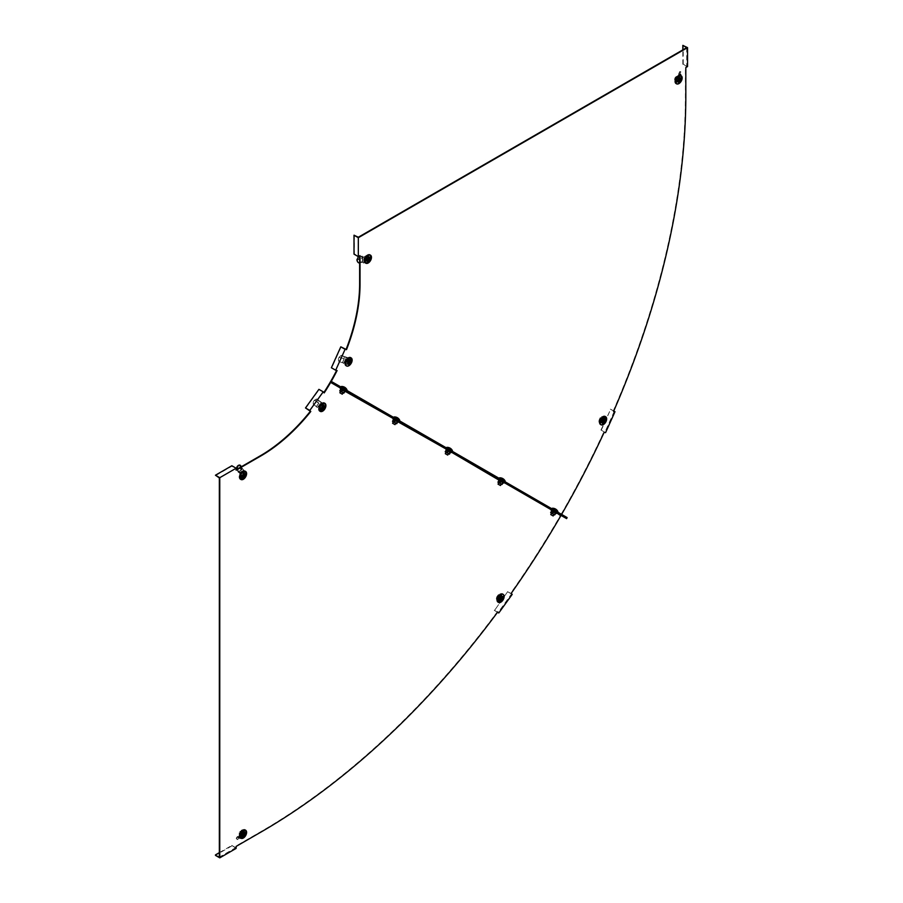 <?xml version="1.0" encoding="UTF-8"?>
<svg xmlns="http://www.w3.org/2000/svg" width="903" height="903" viewBox="0 0 903 903"><rect width="100%" height="100%" fill="white"/><g stroke="black" fill="none" stroke-linecap="round" stroke-linejoin="round"><path stroke-width="0.68" stroke-dasharray="4.51 3.39" d="M555.458 511.516L552.929 510.06L555.458 511.516M555.164 512.024L552.636 510.556L555.842 512.419L553.155 510.861L555.164 512.024L553.776 514.428L551.767 513.265L553.776 514.428M502.734 481.085L500.206 479.617L502.734 481.085M502.44 481.581L499.912 480.125L503.118 481.976L500.431 480.419L502.44 481.581L501.052 483.985L499.043 482.834L501.041 483.985M450.01 450.642L447.482 449.175L450.01 450.642M449.717 451.139L447.188 449.683L450.394 451.534L447.707 449.976L449.717 451.139L448.328 453.543L446.319 452.392L448.317 453.543M397.286 420.2L394.758 418.732L397.286 420.2M396.993 420.696L394.464 419.24L397.67 421.091L394.983 419.534L396.993 420.696L395.604 423.101L393.595 421.949L395.604 423.101M344.562 389.757L342.034 388.301L344.562 389.757M344.269 390.265L341.74 388.798L344.946 390.649L342.26 389.103L344.269 390.254L342.88 392.67L340.871 391.507L342.88 392.67M498.095 599.265A3.014 1.738 -60 0 1 499.415 596.24A3.014 1.738 -60 0 1 501.729 595.427A3.014 1.738 -60 0 1 502.361 596.804A3.014 1.738 -60 0 1 501.041 599.84A3.014 1.738 -60 0 1 498.727 600.642A3.014 1.738 -60 0 1 498.095 599.265M497.688 599.028A3.014 1.738 -60 0 1 498.998 596.003A3.014 1.738 -60 0 1 501.323 595.19A3.014 1.738 -60 0 1 501.944 596.567A3.014 1.738 -60 0 1 500.634 599.603A3.014 1.738 -60 0 1 498.309 600.405A3.014 1.738 -60 0 1 497.688 599.028M240.57 835.14A3.014 1.738 -60 0 1 241.891 832.115A3.014 1.738 -60 0 1 244.216 831.302A3.014 1.738 -60 0 1 244.837 832.679A3.014 1.738 -60 0 1 243.517 835.715A3.014 1.738 -60 0 1 241.203 836.517A3.014 1.738 -60 0 1 240.57 835.14M240.164 834.903A3.014 1.738 -60 0 1 241.485 831.877A3.014 1.738 -60 0 1 243.799 831.065A3.014 1.738 -60 0 1 244.431 832.442A3.014 1.738 -60 0 1 243.11 835.478A3.014 1.738 -60 0 1 240.785 836.291A3.014 1.738 -60 0 1 240.164 834.903M319.888 408.269A3.014 1.738 -60 0 1 321.197 405.233A3.014 1.738 -60 0 1 323.522 404.431A3.014 1.738 -60 0 1 324.143 405.808A3.014 1.738 -60 0 1 322.834 408.845A3.014 1.738 -60 0 1 320.509 409.646A3.014 1.738 -60 0 1 319.888 408.269M319.47 408.032A3.014 1.738 -60 0 1 320.791 404.995A3.014 1.738 -60 0 1 323.116 404.194A3.014 1.738 -60 0 1 323.737 405.571A3.014 1.738 -60 0 1 322.416 408.607A3.014 1.738 -60 0 1 320.102 409.409A3.014 1.738 -60 0 1 319.47 408.032M240.57 476.366A3.014 1.738 -60 0 1 241.891 473.341A3.014 1.738 -60 0 1 244.216 472.529A3.014 1.738 -60 0 1 244.837 473.906A3.014 1.738 -60 0 1 243.517 476.942A3.014 1.738 -60 0 1 241.203 477.755A3.014 1.738 -60 0 1 240.57 476.366M240.164 476.129A3.014 1.738 -60 0 1 241.485 473.104A3.014 1.738 -60 0 1 243.799 472.292A3.014 1.738 -60 0 1 244.431 473.669A3.014 1.738 -60 0 1 243.11 476.705A3.014 1.738 -60 0 1 240.785 477.518A3.014 1.738 -60 0 1 240.164 476.129M556.79 512.96L551.53 509.924M504.066 482.518L498.806 479.482M398.607 421.633L393.358 418.608M345.883 391.191L340.634 388.166M566.881 518.119L330.543 381.664L560.91 514.665L560.379 515.568A601.172 347.091 120 0 1 510.805 593.079L511.561 593.892L498.14 612.494M497.711 612.042L497.384 611.692A601.172 347.091 -60 0 1 260.324 831.979L235.739 846.167L235.739 847.68L219.35 857.139M219.35 477.935L235.739 468.465L236.146 469.752M309.627 410.459L323.048 391.857L323.805 392.658M215.456 475.678L231.845 466.219L235.739 468.465M305.733 408.212L319.154 389.599L323.048 391.857M219.35 852.646L231.845 845.434L235.739 847.68M231.845 845.434L236.146 848.391M231.845 845.908L215.456 855.367M507.667 591.646L494.483 610.496L507.667 591.646L511.561 593.892M507.904 591.894L512.204 594.377M494.246 610.247L497.598 612.189M494.483 610.496L497.542 612.268M566.599 518.615L561.023 515.399M602.764 422.897A3.014 1.738 120 0 0 604.739 420.234A3.014 1.738 120 0 0 604.276 417.818A3.014 1.738 120 0 0 602.764 417.976A3.014 1.738 120 0 0 600.8 420.629A3.014 1.738 120 0 0 601.263 423.044A3.014 1.738 120 0 0 602.764 422.897M602.357 422.66A3.014 1.738 120 0 0 604.321 419.997A3.014 1.738 120 0 0 603.87 417.592A3.014 1.738 120 0 0 602.357 417.739A3.014 1.738 120 0 0 600.393 420.392A3.014 1.738 120 0 0 600.856 422.807A3.014 1.738 120 0 0 602.357 422.66M678.277 81.936A3.014 1.738 120 0 0 680.252 79.272A3.014 1.738 120 0 0 679.79 76.868A3.014 1.738 120 0 0 678.277 77.015A3.014 1.738 120 0 0 676.313 79.667A3.014 1.738 120 0 0 676.776 82.083A3.014 1.738 120 0 0 678.277 81.936M677.871 81.699A3.014 1.738 120 0 0 679.835 79.035A3.014 1.738 120 0 0 679.383 76.631A3.014 1.738 120 0 0 677.871 76.778A3.014 1.738 120 0 0 675.907 79.43A3.014 1.738 120 0 0 676.37 81.846A3.014 1.738 120 0 0 677.871 81.699M348.253 364.056A3.014 1.738 120 0 0 350.217 361.392A3.014 1.738 120 0 0 349.766 358.988A3.014 1.738 120 0 0 348.253 359.134A3.014 1.738 120 0 0 346.289 361.787A3.014 1.738 120 0 0 346.752 364.202A3.014 1.738 120 0 0 348.253 364.056M347.847 363.819A3.014 1.738 120 0 0 349.811 361.155A3.014 1.738 120 0 0 349.348 358.751A3.014 1.738 120 0 0 347.847 358.897A3.014 1.738 120 0 0 345.872 361.55A3.014 1.738 120 0 0 346.334 363.965A3.014 1.738 120 0 0 347.847 363.819M367.577 261.317A3.014 1.738 120 0 0 369.541 258.664A3.014 1.738 120 0 0 369.079 256.249A3.014 1.738 120 0 0 367.577 256.396A3.014 1.738 120 0 0 365.613 259.048A3.014 1.738 120 0 0 366.065 261.464A3.014 1.738 120 0 0 367.577 261.317M367.171 261.08A3.014 1.738 120 0 0 369.135 258.427A3.014 1.738 120 0 0 368.672 256.012A3.014 1.738 120 0 0 367.171 256.159A3.014 1.738 120 0 0 365.196 258.811A3.014 1.738 120 0 0 365.659 261.227A3.014 1.738 120 0 0 367.171 261.08M331.243 381.393L567.095 517.566M341.12 346.899L331.728 367.826L337.101 370.569M561.835 513.999L561.429 513.762A601.172 347.091 120 0 0 603.768 432.074L604.175 432.311M561.429 513.762L560.91 514.665L566.802 518.074L336.447 385.073M335.623 370.083L345.014 349.156M354.427 234.983L354.427 253.912L358.322 256.159L359.631 255.876M358.322 256.159L358.322 237.241M686.72 47.633L686.72 66.562L685.817 67.556M613.634 411.249L613.171 411.147A601.172 347.091 120 0 0 685.411 95.695L685.411 67.319M614.243 411.396L604.841 432.323L603.768 432.074M686.72 66.562L683.232 64.068L687.544 66.562M683.232 64.068L683.232 45.15M682.826 64.305L682.826 49.879M604.841 432.323L601.285 430.155L605.586 432.639M601.285 430.155L610.688 409.228L613.747 410.989M600.946 430.076L610.688 409.228M610.349 409.149L613.713 411.079M398.234 420.742L394.318 418.484L398.234 420.742L398.528 420.245L394.611 417.987L398.528 420.245M345.51 390.31L341.594 388.042L345.51 390.31L345.804 389.803L341.887 387.545L345.804 389.803M448.667 449.863L450.958 451.184L447.041 448.926L451.252 450.687L448.96 449.367M501.391 480.306L503.682 481.626L499.765 479.369L501.673 479.798L503.976 481.13L501.673 479.798M554.115 510.748L556.406 512.069L552.489 509.811L554.397 510.24L556.699 511.572L554.397 510.24M343.682 389.644L341.65 388.471L345.115 390.48L342.113 387.669L345.578 389.678L344.145 388.843L343.885 389.374M395.807 419.748L397.839 420.922L394.374 418.913L398.302 420.121L394.837 418.112L395.943 419.421M358.717 262.863L358.48 262.344L362.667 261.701L363.774 262.333L367.927 259.94A4.176 2.404 120 0 0 369.022 256.655A4.176 2.404 120 0 0 368.153 254.748A4.176 2.404 120 0 0 367.927 254.646L368.582 255.018L363.774 257.795L361.426 256.463L362.385 258.687L359.631 259.116M367.927 259.94L368.582 260.324A4.176 2.404 120 0 0 369.677 257.039A4.176 2.404 120 0 0 368.808 255.131A4.176 2.404 120 0 0 368.582 255.018M367.927 254.646L363.774 257.039L363.774 262.333M361.663 256.576L363.774 257.039M359.631 262.717L362.385 262.299L363.774 263.089L368.582 260.324M367.769 258.461L365.015 260.053L365.015 257.886L367.769 256.305L368.424 258.834L368.424 256.678L365.681 258.269L365.681 260.425L368.424 258.834M363.774 263.089L363.774 257.795M367.769 256.305L368.424 256.678M365.015 260.053L365.681 260.425M365.015 257.886L365.681 258.269M358.48 262.344A4.176 3.285 -24.9 0 1 357.362 261.317M359.631 256.61L361.121 256.475L359.631 256.712M360.918 256.407L361.742 256.147L362.667 258.292L357.136 259.15M362.317 256.192L361.742 256.147M362.385 262.299L362.385 258.687M362.667 261.701L362.667 258.292M369.925 257.998A2.709 1.569 -60 0 1 368.74 260.719A2.709 1.569 -60 0 1 366.652 261.452A2.709 1.569 -60 0 1 366.087 260.211A2.709 1.569 -60 0 1 367.273 257.479A2.709 1.569 -60 0 1 369.361 256.757A2.709 1.569 -60 0 1 369.925 257.998M368.966 257.445A2.709 1.569 -60 0 1 367.781 260.177A2.709 1.569 -60 0 1 365.692 260.899A2.709 1.569 -60 0 1 365.139 259.658A2.709 1.569 -60 0 1 366.313 256.926A2.709 1.569 -60 0 1 368.413 256.204A2.709 1.569 -60 0 1 368.966 257.445M366.37 259.861L369.214 257.942L366.37 259.861M364.891 260.515A3.939 2.28 -60 0 1 367.171 256.046A3.939 2.28 -60 0 1 370.275 256.26A3.939 2.28 -60 0 1 370.456 257.299A3.939 2.28 -60 0 1 366.686 262.491A3.939 2.28 -60 0 1 364.891 260.515M365.41 260.606A3.668 2.122 -60 0 1 367.532 256.429A3.668 2.122 -60 0 1 370.433 256.633A3.668 2.122 -60 0 1 370.602 257.603A3.668 2.122 -60 0 1 367.081 262.434A3.668 2.122 -60 0 1 365.41 260.606M370.23 255.064A4.639 2.675 -60 0 1 370.952 257.016A4.639 2.675 -60 0 1 369.09 261.509A4.639 2.675 -60 0 1 365.613 263.044M366.787 257.874L364.169 259.387L364.169 257.423L366.787 255.899L366.787 257.874L368.368 258.777L365.738 260.29L365.738 258.326L368.368 256.813L368.368 258.777M366.787 255.899L368.368 256.813M364.169 257.423L365.738 258.326M364.169 259.387L365.738 260.29M339.088 361.584L347.012 364.135A4.176 2.404 120 0 0 349.224 361.403A4.176 2.404 120 0 0 349.642 358.265L343.998 356.403L344.133 358.807L339.472 357.453A4.176 3.759 -48.4 0 0 339.088 361.584L347.666 364.507A4.176 2.404 120 0 0 349.879 361.787A4.176 2.404 120 0 0 350.296 358.649M347.012 364.135L347.666 364.507M349.642 358.265L346.244 357.486L343.614 363.345M340.894 355.568L339.415 357.024L340.894 355.568L346.244 357.486M347.666 362.363L345.409 361.843L346.481 359.462L348.739 359.981L347.666 362.363L348.321 362.746L349.393 360.353L347.136 359.834L346.063 362.216L348.321 362.746M343.727 363.593L346.357 357.735M348.739 359.981L349.393 360.353M345.409 361.843L346.063 362.216M346.481 359.462L347.136 359.834M338.794 361.313A4.176 3.759 -48.4 0 1 339.178 357.193L339.472 357.453M343.738 356.279L341.334 355.376M343.298 356.471L344.066 356.617L344.19 358.931L339.302 357.103M344.788 356.64L344.066 356.617M342.339 362.803L344.133 358.807M342.497 362.701L344.19 358.931M350.251 362.205A2.709 1.569 -60 0 1 347.328 364.191A2.709 1.569 -60 0 1 347.113 361.471A2.709 1.569 -60 0 1 350.037 359.484A2.709 1.569 -60 0 1 350.251 362.205M349.303 361.651A2.709 1.569 -60 0 1 346.368 363.638A2.709 1.569 -60 0 1 346.154 360.929A2.709 1.569 -60 0 1 349.089 358.942A2.709 1.569 -60 0 1 349.303 361.651M349.777 361.855L347.768 361.11L347.35 361.922L348.073 362.103M346.075 361.121A3.939 2.28 -60 0 1 348.693 358.254A3.939 2.28 -60 0 1 350.951 358.999A3.939 2.28 -60 0 1 350.635 362.171A3.939 2.28 -60 0 1 347.362 365.23A3.939 2.28 -60 0 1 346.075 361.121M346.549 361.347A3.668 2.122 -60 0 1 348.998 358.683A3.668 2.122 -60 0 1 351.109 359.371A3.668 2.122 -60 0 1 350.804 362.329A3.668 2.122 -60 0 1 347.757 365.173A3.668 2.122 -60 0 1 346.549 361.347M350.906 357.802A4.639 2.675 -60 0 1 351.041 362.272A4.639 2.675 -60 0 1 346.3 365.783M346.741 361.719L344.596 361.223L345.567 359.044L347.723 359.541L346.741 361.719L348.31 362.622L346.165 362.126L347.147 359.947L349.292 360.444L348.31 362.622M347.723 359.541L349.292 360.444M345.567 359.044L347.147 359.947M344.596 361.223L346.165 362.126M680.636 71.709L679.733 71.574L678.616 73.99L679.722 74.633L675.579 77.026A4.176 2.404 120 0 0 674.485 80.299A4.176 2.404 120 0 0 675.342 82.218A4.176 2.404 120 0 0 675.579 82.32L676.234 82.704L681.031 79.927L678.684 78.55L681.02 74.193A4.176 0.88 -81.2 0 0 680.636 71.709L679.654 73.832L681.031 74.633L676.234 77.398A4.176 2.404 120 0 0 675.139 80.683A4.176 2.404 120 0 0 675.997 82.591A4.176 2.404 120 0 0 676.234 82.704M675.579 77.026L676.234 77.398M675.579 82.32L679.722 79.927L679.722 74.633M678.921 78.708L678.266 79.08L679.722 79.927M675.726 78.505L678.48 76.913L678.48 79.069L675.726 80.66L675.726 78.505L676.381 81.044L679.135 79.453L679.135 77.297L676.381 78.888M681.031 74.633L681.031 79.927M675.726 80.66L676.381 81.044M678.48 76.913L679.135 77.297M678.48 79.069L679.135 79.453M679.733 71.574A4.176 0.88 -81.2 0 1 680.117 74.057L681.02 74.193M678.706 76.326L679.485 76.823L678.751 78.392L677.972 77.895L678.706 76.326L680.004 74.339L680.986 74.543M679.485 76.823L680.783 74.847M677.972 77.895L680.094 74.204M678.266 79.08L677.69 78.471M679.654 73.832L679.654 77.432M678.616 73.99L678.616 77.398M676.787 80.83A2.709 1.569 -60 0 1 677.972 78.098A2.709 1.569 -60 0 1 680.061 77.365A2.709 1.569 -60 0 1 680.625 78.606A2.709 1.569 -60 0 1 679.44 81.338A2.709 1.569 -60 0 1 677.352 82.071A2.709 1.569 -60 0 1 676.787 80.83M675.839 80.277A2.709 1.569 -60 0 1 677.024 77.545A2.709 1.569 -60 0 1 679.112 76.823A2.709 1.569 -60 0 1 679.677 78.064A2.709 1.569 -60 0 1 678.492 80.796A2.709 1.569 -60 0 1 676.403 81.518A2.709 1.569 -60 0 1 675.839 80.277M680.015 78.775L677.16 80.683L680.015 78.775M681.167 77.918A3.939 2.28 -60 0 1 677.385 83.11A3.939 2.28 -60 0 1 675.591 81.135A3.939 2.28 -60 0 1 677.871 76.653A3.939 2.28 -60 0 1 680.986 76.879A3.939 2.28 -60 0 1 681.167 77.918M681.302 78.222A3.668 2.122 -60 0 1 677.781 83.053A3.668 2.122 -60 0 1 676.11 81.214A3.668 2.122 -60 0 1 678.232 77.037A3.668 2.122 -60 0 1 681.133 77.252A3.668 2.122 -60 0 1 681.302 78.222M680.93 75.683A4.639 2.675 -60 0 1 681.652 77.635A4.639 2.675 -60 0 1 679.79 82.128A4.639 2.675 -60 0 1 676.324 83.663M674.868 78.03L677.498 76.518L677.498 78.493L674.868 80.006L674.868 78.03L676.449 78.945L679.067 77.432L679.067 79.396L676.449 80.909L676.449 78.945M674.868 80.006L676.449 80.909M677.498 78.493L679.067 79.396M677.498 76.518L679.067 77.432M605.428 416.689L603.949 416.678L605.055 417.321L601.658 416.531A4.176 2.404 120 0 0 599.445 419.252A4.176 2.404 120 0 0 599.028 422.39L603.61 423.676L601.274 422.299L603.836 420.55L604.863 417.017L606.24 417.818L602.312 416.915A4.176 2.404 120 0 0 600.1 419.635A4.176 2.404 120 0 0 599.682 422.773M601.658 416.531L602.312 416.915M599.028 422.39L602.425 423.18L605.055 417.321M601.5 422.457L602.425 423.18M600.992 418.303L603.249 418.823L602.177 421.204L599.931 420.685L600.992 418.303L601.658 418.676L600.585 421.058L602.832 421.588L603.904 419.195L601.658 418.676M606.24 417.818L603.61 423.676M599.931 420.685L600.585 421.058M603.249 418.823L603.904 419.195M602.177 421.204L602.832 421.588M604.581 416.294L603.159 419.816L603.994 420.211M601.172 421.283L601.296 422.288L600.766 421.532L602.978 420.019L603.836 420.55M601.714 422.04L603.52 420.775M600.766 421.532L603.102 419.94M600.958 422.333L600.529 421.69M604.863 417.017L603.069 421.012M603.949 416.678L602.256 420.448M601.624 420.313A2.709 1.569 -60 0 1 604.547 418.326A2.709 1.569 -60 0 1 604.762 421.046A2.709 1.569 -60 0 1 601.838 423.022A2.709 1.569 -60 0 1 601.624 420.313M600.676 419.771A2.709 1.569 -60 0 1 603.599 417.784A2.709 1.569 -60 0 1 603.814 420.493A2.709 1.569 -60 0 1 600.89 422.48A2.709 1.569 -60 0 1 600.676 419.771M604.288 420.696L602.278 419.951L601.861 420.764L602.594 420.945M605.145 421.012A3.939 2.28 -60 0 1 601.872 424.071A3.939 2.28 -60 0 1 600.585 419.963A3.939 2.28 -60 0 1 603.204 417.096A3.939 2.28 -60 0 1 605.473 417.841A3.939 2.28 -60 0 1 605.145 421.012M605.326 421.17A3.668 2.122 -60 0 1 602.267 424.015A3.668 2.122 -60 0 1 601.071 420.188A3.668 2.122 -60 0 1 603.509 417.525A3.668 2.122 -60 0 1 605.62 418.213A3.668 2.122 -60 0 1 605.326 421.17M605.416 416.644A4.639 2.675 -60 0 1 605.552 421.114A4.639 2.675 -60 0 1 600.811 424.624M600.089 417.886L602.233 418.382L601.251 420.561L599.107 420.064L600.089 417.886L603.802 419.285L602.832 421.464L600.687 420.967L601.658 418.789M599.107 420.064L600.687 420.967M601.251 420.561L602.832 421.464M602.233 418.382L603.802 419.285M344.991 391.552L343.14 390.378L342.09 392.207L343.975 393.302M343.14 390.378L340.826 389.046L339.979 390.999L342.09 392.207M344.077 389.882L342.181 388.787L344.077 389.882M341.357 386.495L346.966 389.746M342.226 387.737L346.65 390.299L342.226 387.737M345.115 390.48L345.578 389.678M341.65 388.471L342.113 387.669M343.084 389.306L343.546 388.504M237.015 469.255L238.121 472.111L239.227 472.754L239.227 477.54A4.176 2.404 120 0 0 239.442 477.698A4.176 2.404 120 0 0 241.53 477.484A4.176 2.404 120 0 0 243.821 474.899L244.476 475.271L244.476 469.729L242.106 468.386L241.632 469.774L240.616 467.167M239.227 477.54L239.882 477.924A4.176 2.404 120 0 0 240.096 478.071A4.176 2.404 120 0 0 242.185 477.868A4.176 2.404 120 0 0 244.476 475.271M243.821 474.899L243.821 470.102L239.227 472.754M242.365 468.51L243.821 470.102M237.489 468.973L238.505 471.58L239.882 472.382L239.882 477.924M240.593 476.592L240.593 473.409L242.456 472.325L242.456 475.509L240.593 476.592L243.11 475.892L243.11 472.709L241.248 473.782L241.248 476.965M239.882 472.382L244.476 469.729M242.456 475.509L243.11 475.892M240.593 473.409L241.248 473.782M242.456 472.325L243.11 472.709M241.462 466.682L242.004 468.093L241.191 468.318L240.198 465.767L239.126 465.259L239.95 465.034M240.198 465.767L241.011 465.53M241.191 468.318L241.067 470.418L239.047 465.203M242.365 469.267L241.541 469.075M238.505 471.58L241.632 469.774M238.121 472.111L241.067 470.418M243.133 477.597A2.709 1.569 -60 0 1 241.778 477.732A2.709 1.569 -60 0 1 241.361 475.565A2.709 1.569 -60 0 1 243.133 473.172A2.709 1.569 -60 0 1 244.487 473.037A2.709 1.569 -60 0 1 244.905 475.215A2.709 1.569 -60 0 1 243.133 477.597M242.185 477.055A2.709 1.569 -60 0 1 240.83 477.19A2.709 1.569 -60 0 1 240.412 475.012A2.709 1.569 -60 0 1 242.185 472.619A2.709 1.569 -60 0 1 243.539 472.483A2.709 1.569 -60 0 1 243.957 474.662A2.709 1.569 -60 0 1 242.185 477.055M242.963 473.59L242.738 477.021L242.963 473.59M242.805 471.976A3.939 2.28 -60 0 1 245.402 472.551A3.939 2.28 -60 0 1 242.805 478.409A3.939 2.28 -60 0 1 241.812 478.771A3.939 2.28 -60 0 1 240.063 476.197A3.939 2.28 -60 0 1 242.805 471.976M243.133 472.393A3.668 2.122 -60 0 1 245.56 472.912A3.668 2.122 -60 0 1 243.133 478.387A3.668 2.122 -60 0 1 242.207 478.725A3.668 2.122 -60 0 1 240.582 476.321A3.668 2.122 -60 0 1 243.133 472.393M245.356 471.343A4.639 2.675 -60 0 1 245.763 475.125A4.639 2.675 -60 0 1 242.805 478.985A4.639 2.675 -60 0 1 240.751 479.335M239.758 475.937L239.758 472.912L241.462 471.919L241.462 474.955L239.758 475.937L241.327 476.84L241.327 473.815L243.031 472.833L243.031 475.858L241.327 476.84M241.462 474.955L243.031 475.858M241.462 471.919L243.031 472.833M239.758 472.912L241.327 473.815M313.668 404.318L319.831 409.906A4.176 2.404 120 0 0 322.337 407.964A4.176 2.404 120 0 0 323.59 404.691L319.38 400.898L318.906 402.975L314.978 400.21A4.176 3.759 -71.6 0 0 313.668 404.318L320.486 410.278A4.176 2.404 120 0 0 322.992 408.348A4.176 2.404 120 0 0 324.245 405.075M319.831 409.906L320.486 410.278M323.59 404.691L321.208 402.14L317.45 407.355M319.38 400.898L321.208 402.14M320.858 408.269L319.278 406.576L320.813 404.454L322.394 406.147L320.858 408.269L321.513 408.641L323.048 406.519L321.468 404.826L319.933 406.948L321.513 408.641M317.732 407.321L321.491 402.117M322.394 406.147L323.048 406.519M319.278 406.576L319.933 406.948M320.813 404.454L321.468 404.826M313.285 404.194A4.176 3.759 -71.6 0 1 314.594 400.085L314.978 400.21M315.44 399.747L316.93 398.945L314.842 400.006L316.93 398.945L318.917 400.582L316.343 399.205L315.249 399.961M314.594 400.085L318.759 403.359L318.973 401.248L318.319 400.842M319.752 401.304L318.973 401.248M316.343 406.531L318.906 402.975M316.343 406.711L318.759 403.359M323.545 408.461A2.709 1.569 -60 0 1 321.084 409.635A2.709 1.569 -60 0 1 321.344 406.102A2.709 1.569 -60 0 1 323.793 404.939A2.709 1.569 -60 0 1 323.545 408.461M322.585 407.919A2.709 1.569 -60 0 1 320.136 409.082A2.709 1.569 -60 0 1 320.396 405.56A2.709 1.569 -60 0 1 322.845 404.386A2.709 1.569 -60 0 1 322.585 407.919M322.371 406.632L321.852 406.079L321.355 406.858L323.003 408.224M320.52 405.379A3.939 2.28 -60 0 1 324.719 404.442A3.939 2.28 -60 0 1 323.714 408.811A3.939 2.28 -60 0 1 321.118 410.673A3.939 2.28 -60 0 1 319.346 409.082A3.939 2.28 -60 0 1 320.52 405.379M320.949 405.684A3.668 2.122 -60 0 1 324.866 404.815A3.668 2.122 -60 0 1 323.929 408.878A3.668 2.122 -60 0 1 321.513 410.617A3.668 2.122 -60 0 1 319.865 409.138A3.668 2.122 -60 0 1 320.949 405.684M324.662 403.246A4.639 2.675 -60 0 1 323.996 409.115A4.639 2.675 -60 0 1 320.057 411.226M319.967 407.603L318.466 405.989L319.865 404.059L321.366 405.661L319.967 407.603L321.547 408.506L320.046 406.892L321.434 404.962L322.935 406.576L321.547 408.506M321.366 405.661L322.935 406.576M319.865 404.059L321.434 404.962M318.466 405.989L320.046 406.892M241.744 837.183L241.18 836.471L242.715 834.293L243.821 834.936L243.821 830.15A4.176 2.404 120 0 0 243.607 829.992A4.176 2.404 120 0 0 241.53 830.207A4.176 2.404 120 0 0 239.227 832.792L239.882 833.176L239.882 838.718L237.557 837.352L239.961 837.07L238.358 839.576A4.176 0.88 -38.8 0 0 241.744 837.183L243.088 835.275L244.476 836.065L244.476 830.523A4.176 2.404 120 0 0 244.261 830.376A4.176 2.404 120 0 0 242.185 830.579A4.176 2.404 120 0 0 239.882 833.176M243.821 830.15L244.476 830.523M239.227 832.792L239.227 837.589L243.821 834.936M237.771 837.499L237.771 836.742L239.227 837.589M242.456 831.099L242.456 834.282L240.593 835.365L240.593 832.182L242.456 831.099L243.11 831.482L241.248 832.555L241.248 835.738L243.11 834.665L243.11 831.482M244.476 836.065L239.882 838.718M240.593 832.182L241.248 832.555M242.456 834.282L243.11 834.665M240.593 835.365L241.248 835.738M241.18 836.471A4.176 0.88 -38.8 0 1 237.794 838.864L238.358 839.576M236.259 838.119L236.428 838.921L237.252 836.709L236.259 838.119L238.132 839.688M236.428 838.921L237.828 839.621M237.252 836.709L239.758 835.997L237.737 838.876M243.088 835.275L239.961 837.07M242.715 834.293L239.758 835.997M243.133 831.945A2.709 1.569 -60 0 1 244.487 831.81A2.709 1.569 -60 0 1 244.905 833.988A2.709 1.569 -60 0 1 243.133 836.37A2.709 1.569 -60 0 1 241.778 836.505A2.709 1.569 -60 0 1 241.361 834.338A2.709 1.569 -60 0 1 243.133 831.945M242.185 831.392A2.709 1.569 -60 0 1 243.539 831.257A2.709 1.569 -60 0 1 243.957 833.435A2.709 1.569 -60 0 1 242.185 835.828A2.709 1.569 -60 0 1 240.83 835.964A2.709 1.569 -60 0 1 240.412 833.785A2.709 1.569 -60 0 1 242.185 831.392M242.963 835.772L243.2 832.34L242.963 835.772M242.805 837.183A3.939 2.28 -60 0 1 241.812 837.544A3.939 2.28 -60 0 1 240.063 834.97A3.939 2.28 -60 0 1 242.805 830.749A3.939 2.28 -60 0 1 245.402 831.324A3.939 2.28 -60 0 1 242.805 837.183M243.133 837.16A3.668 2.122 -60 0 1 242.207 837.499A3.668 2.122 -60 0 1 240.582 835.094A3.668 2.122 -60 0 1 243.133 831.166A3.668 2.122 -60 0 1 245.56 831.686A3.668 2.122 -60 0 1 243.133 837.16M245.356 830.117A4.639 2.675 -60 0 1 245.763 833.898A4.639 2.675 -60 0 1 242.805 837.758A4.639 2.675 -60 0 1 240.751 838.108M241.462 830.692L241.462 833.729L239.758 834.711L239.758 831.686L241.462 830.692L243.031 831.607L243.031 834.632L241.327 835.614L241.327 832.589L243.031 831.607M239.758 831.686L241.327 832.589M239.758 834.711L241.327 835.614M241.462 833.729L243.031 834.632M502.068 596.996L501.323 595.72L502.429 596.364L500.048 593.813A4.176 2.404 120 0 0 497.542 595.743A4.176 2.404 120 0 0 496.289 599.028L499.709 602.357L497.372 600.98L499.517 599.897L499.506 600.788L502.079 596.341L503.468 597.143L500.702 594.197A4.176 2.404 120 0 0 498.196 596.127A4.176 2.404 120 0 0 496.943 599.4M500.048 593.813L500.702 594.197M496.289 599.028L498.67 601.567L502.429 596.364M497.587 601.138L498.67 601.567M499.02 595.449L500.601 597.143L499.077 599.265L497.497 597.572L499.02 595.449L499.675 595.833L498.151 597.944L499.731 599.637L501.255 597.515L499.675 595.833M503.468 597.143L499.709 602.357M497.497 597.572L498.151 597.944M500.601 597.143L501.255 597.515M499.077 599.265L499.731 599.637M501.312 596.477L498.964 599.976L499.72 600.506M497.429 600.969L496.955 600.213L499.506 600.788M496.955 600.698L497.339 601.522L499.167 600.924M497.271 600.89L497.339 601.522M496.955 600.213L498.907 599.073L498.896 600.055M497.214 600.732L496.842 600.123M502.079 596.341L499.517 599.897M501.323 595.72L498.907 599.073M499.551 597.109A2.709 1.569 -60 0 1 502.012 595.935A2.709 1.569 -60 0 1 501.752 599.468A2.709 1.569 -60 0 1 499.303 600.63A2.709 1.569 -60 0 1 499.551 597.109M498.603 596.556A2.709 1.569 -60 0 1 501.063 595.382A2.709 1.569 -60 0 1 500.804 598.915A2.709 1.569 -60 0 1 498.343 600.089A2.709 1.569 -60 0 1 498.603 596.556M501.921 599.806A3.939 2.28 -60 0 1 499.336 601.669A3.939 2.28 -60 0 1 497.564 600.089A3.939 2.28 -60 0 1 498.727 596.386A3.939 2.28 -60 0 1 502.926 595.449A3.939 2.28 -60 0 1 501.921 599.806M502.147 599.885A3.668 2.122 -60 0 1 499.731 601.624A3.668 2.122 -60 0 1 498.072 600.134A3.668 2.122 -60 0 1 499.167 596.691A3.668 2.122 -60 0 1 503.084 595.811A3.668 2.122 -60 0 1 502.147 599.885M502.881 594.242A4.639 2.675 -60 0 1 502.203 600.111A4.639 2.675 -60 0 1 498.275 602.233M500.578 597.628L500.059 597.086L499.562 597.854L501.221 599.22M498.072 595.054L499.585 596.669L498.185 598.599L496.684 596.985L498.072 595.054L501.154 597.572L499.754 599.513L498.253 597.899L499.652 595.957M496.684 596.985L498.253 597.899M498.185 598.599L499.754 599.513M499.585 596.669L501.154 597.572M502.249 481.197L500.352 480.103L502.249 481.197M499.528 477.822L505.138 481.062M500.397 479.064L504.822 481.615L500.397 479.064M503.75 480.994L500.285 478.996L503.75 480.994L503.287 481.796L499.822 479.798L503.287 481.796M501.854 480.972L502.316 480.17M499.822 479.798L500.285 478.996M501.255 480.622L501.718 479.82M503.027 482.845L499.032 480.543M501.312 481.705L500.262 483.534L502.147 484.629M499.212 480.486L498.151 482.315L500.262 483.534M450.315 452.403L446.229 449.999M448.588 451.263L447.538 453.092L449.423 454.186M446.488 450.044L445.427 451.872L447.538 453.092M448.136 449.954L450.033 451.048L448.136 449.954M446.804 447.38L452.414 450.62M450.913 450.495L446.477 447.933L450.913 450.495M447.561 448.554L451.026 450.552L447.561 448.554L447.098 449.355L450.563 451.365L447.098 449.355M448.531 450.191L448.994 449.378M450.563 451.365L451.026 450.552M449.13 450.529L449.592 449.728M555.887 513.31L554.036 512.148L552.986 513.976L554.871 515.06M554.036 512.148L551.722 510.805L550.875 512.757L552.986 513.976M553.291 510.669L555.48 511.933L553.291 510.669M552.252 508.265L557.862 511.504M557.027 511.764L551.925 508.818L557.027 511.764M554.442 510.263L556.474 511.437L553.008 509.439L556.011 512.238L553.979 511.064M556.011 512.238L556.474 511.437M554.577 511.414L555.04 510.613M552.546 510.24L553.008 509.439M397.715 421.994L393.764 419.602L392.703 421.43L396.699 423.744M395.864 420.821L394.814 422.649M396.801 420.324L394.904 419.218L396.801 420.324M394.08 416.938L399.69 420.188M394.95 418.179L399.374 420.742L394.95 418.179M396.406 420.087L396.868 419.285M397.839 420.922L398.302 420.121M394.374 418.913L394.837 418.112M561.35 515.59L561.937 514.586M371.28 256.204A4.639 2.675 -60 0 1 371.449 257.31A4.639 2.675 -60 0 1 367.126 263.383M368.988 257.965L369.801 258.439M366.697 259.285L367.51 259.759M351.956 358.942A4.639 2.675 -60 0 1 351.527 362.554A4.639 2.675 -60 0 1 347.802 366.121M349.642 361.539L350.466 362.013M347.768 361.11L348.581 361.584M679.688 78.584L680.512 79.058M681.979 76.823A4.639 2.675 -60 0 1 682.149 77.918A4.639 2.675 -60 0 1 677.837 84.002M677.397 79.904L678.221 80.378M604.163 420.38L604.976 420.854M606.466 417.784A4.639 2.675 -60 0 1 606.048 421.396A4.639 2.675 -60 0 1 602.324 424.963M602.278 419.951L603.102 420.426M601.906 420.787L602.64 421.216M340.307 388.561L345.714 391.676M342.056 388.979L344.472 390.378M242.636 474.154L243.46 474.628M246.406 472.483A4.639 2.675 -60 0 1 243.302 479.267A4.639 2.675 -60 0 1 242.252 479.674M242.636 476.807L243.46 477.281M321.355 406.858L322.168 407.332M325.712 404.386A4.639 2.675 -60 0 1 324.493 409.398A4.639 2.675 -60 0 1 321.57 411.576M322.664 408.269L323.488 408.743M321.886 406.113L322.631 406.542M246.406 831.257A4.639 2.675 -60 0 1 243.302 838.04A4.639 2.675 -60 0 1 242.252 838.447M242.636 832.927L243.46 833.401M242.636 835.58L243.46 836.054M503.93 595.382A4.639 2.675 -60 0 1 502.7 600.393A4.639 2.675 -60 0 1 499.777 602.572M500.104 597.109L500.838 597.538M499.562 597.854L500.386 598.328M500.883 599.265L501.696 599.739M498.49 479.888L503.885 483.003M498.828 479.493L504.043 482.507M445.766 449.446L451.161 452.561M551.202 510.319L556.609 513.446M552.952 510.748L555.368 512.136M393.031 419.003L398.437 422.119M394.78 419.421L397.196 420.809M368.153 254.748L368.808 255.131M366.652 261.452L365.692 260.899M366.46 260.075L367.284 260.538M369.214 257.942L370.038 258.416M369.361 256.757L368.413 256.204M347.328 364.191L346.368 363.638M349.687 361.561L350.511 362.035M350.037 359.484L349.089 358.942M675.342 82.218L675.997 82.591M680.061 77.365L679.112 76.823M679.925 78.561L680.738 79.035M677.16 80.683L677.984 81.157M677.352 82.071L676.403 81.518M604.547 418.326L603.599 417.784M604.197 420.403L605.021 420.877M601.861 420.764L602.673 421.238M601.838 423.022L600.89 422.48M342.26 389.103L340.871 391.507M340.668 391.394L342.181 388.787M343.072 392.782L344.585 390.175M239.442 477.698L240.096 478.071M241.778 477.732L240.83 477.19M242.738 477.021L243.55 477.495M243.2 473.567L244.013 474.041M244.487 473.037L243.539 472.483M315.711 399.386L316.31 399.126M321.084 409.635L320.136 409.082M322.698 408.291L323.522 408.766M321.852 406.079L322.676 406.553M323.793 404.939L322.845 404.386M243.607 829.992L244.261 830.376M244.487 831.81L243.539 831.257M243.2 832.34L244.013 832.814M242.738 835.794L243.55 836.268M241.778 836.505L240.83 835.964M502.012 595.935L501.063 595.382M500.059 597.086L500.883 597.56M500.917 599.299L501.741 599.773M499.303 600.63L498.343 600.089M498.84 482.71L500.352 480.103M501.244 484.098L502.757 481.491M500.431 480.419L499.043 482.834M447.707 449.976L446.319 452.392M448.52 453.667L450.033 451.048M446.116 452.268L447.628 449.66M553.155 510.861L551.767 513.265M551.564 513.152L553.065 510.545M553.968 514.541L555.48 511.933M394.983 419.534L393.595 421.949M393.392 421.836L394.904 419.218M395.796 423.225L397.309 420.617"/><path stroke-width="1.35" d="M556.79 512.96L560.797 515.805A601.172 347.091 120 0 1 511.222 593.316L512.204 594.377L498.783 612.979L497.79 611.929A601.172 347.091 -60 0 1 260.73 832.205L236.146 846.404L236.146 848.391L219.768 857.85L219.768 477.698L236.146 468.228L236.146 470.215L260.73 456.026A140.439 81.089 120 0 0 310.79 411.497L309.797 410.436L323.218 391.834L324.211 392.895A140.439 81.089 -60 0 0 330.284 383.053L330.667 382.398L340.634 388.166M551.53 509.924L504.066 482.518M503.05 482.857L504.055 482.507L498.828 479.493M503.885 483.003L446.105 449.051M450.484 452.358L446.082 449.039L393.031 419.003C394.814 418.992 389.927 416.78 397.083 420.753L394.78 419.421M393.369 418.608L340.307 388.561C340.104 387.805 340.589 387.895 341.752 388.798L342.056 388.979M566.802 518.074L567.095 517.566L336.729 384.565L336.447 385.073L330.543 381.664L329.877 382.816A140.439 81.089 -60 0 1 323.872 392.534M219.768 477.698L215.456 475.215L219.35 477.935L219.35 857.139L215.456 855.367L219.768 857.85M236.146 469.752L260.324 455.789A140.439 81.089 120 0 0 310.372 411.26L305.496 407.953L318.917 389.351L323.218 391.834M215.456 475.215L231.845 465.745L236.146 468.228M305.496 407.953L309.797 410.436M219.35 852.646L215.456 854.893M497.542 612.268L498.783 612.979M336.627 370.456A140.439 81.089 -60 0 1 331.209 380.513L330.543 381.664L336.526 385.118L336.232 385.615L330.667 382.398M336.526 385.118L566.881 518.119L566.599 518.615L336.232 385.615M336.729 384.565L331.243 381.393L331.615 380.75A140.439 81.089 -60 0 0 337.101 370.569L335.69 370.241L345.093 349.314L346.504 349.642A140.439 81.089 -60 0 0 360.037 284.027L360.037 255.639L358.322 256.633L358.322 237.715L359.055 237.286L687.544 47.633L687.544 66.562L685.817 67.556L685.817 95.932A601.172 347.091 120 0 1 613.577 411.384L614.988 411.712L605.586 432.639L604.175 432.311A601.172 347.091 120 0 1 561.835 513.999L561.598 514.405M359.631 255.876L359.631 283.79A140.439 81.089 -60 0 1 346.086 349.405L340.792 346.831L331.39 367.758L335.69 370.241M682.826 49.879L682.826 45.387L686.72 47.633L358.322 237.241L354.01 235.22L354.01 254.149L358.322 256.633M613.713 411.079L614.243 411.396L613.634 411.249M358.322 237.715L354.01 235.22M340.792 346.831L345.093 349.314M682.826 45.387L687.544 47.633M613.747 410.989L614.988 411.712M357.362 261.317A4.176 3.285 -24.9 0 1 357.227 261.057L357.464 261.577A4.176 3.285 -24.9 0 0 358.717 262.863L359.631 262.717M357.227 261.057A4.176 3.285 -24.9 0 1 357.057 259.263L359.631 259.116M357.464 261.577A4.176 3.285 -24.9 0 1 357.295 259.782M359.631 256.61L358.198 256.824L357.385 259.466M358.198 256.824L357.441 259.071M359.631 256.712L358.412 256.903M367.182 260.335L370.038 258.416L367.51 259.759L367.51 260.515M365.613 263.044A4.639 2.675 -60 0 1 365.354 262.931A4.639 2.675 -60 0 1 364.394 260.809A4.639 2.675 -60 0 1 366.426 256.136A4.639 2.675 -60 0 1 369.993 254.894A4.639 2.675 -60 0 1 370.23 255.064M370.298 258.529A2.325 1.343 -60 0 1 369.293 260.865A2.325 1.343 -60 0 1 367.498 261.498A2.325 1.343 -60 0 1 367.013 260.425A2.325 1.343 -60 0 1 368.029 258.089A2.325 1.343 -60 0 1 369.824 257.468A2.325 1.343 -60 0 1 370.298 258.529A2.325 1.343 -60 0 1 369.282 260.865A2.325 1.343 -60 0 1 367.498 261.498A2.325 1.343 -60 0 1 367.013 260.425A2.325 1.343 -60 0 1 368.029 258.089A2.325 1.343 -60 0 1 369.824 257.468A2.325 1.343 -60 0 1 370.298 258.529M348.129 361.934L350.082 362.848L350.511 362.035L348.129 361.934M346.3 365.783A4.639 2.675 -60 0 1 346.03 365.659A4.639 2.675 -60 0 1 345.668 361.031A4.639 2.675 -60 0 1 350.669 357.633A4.639 2.675 -60 0 1 350.906 357.802M350.68 362.532A2.325 1.343 -60 0 1 348.174 364.225A2.325 1.343 -60 0 1 347.994 361.9A2.325 1.343 -60 0 1 350.499 360.207A2.325 1.343 -60 0 1 350.68 362.532A2.325 1.343 -60 0 1 348.174 364.225A2.325 1.343 -60 0 1 347.994 361.9A2.325 1.343 -60 0 1 350.499 360.207A2.325 1.343 -60 0 1 350.68 362.532M348.073 362.103L349.777 361.855M680.839 79.25L677.984 81.157L680.839 79.25M676.324 83.663A4.639 2.675 -60 0 1 676.065 83.539A4.639 2.675 -60 0 1 675.105 81.417A4.639 2.675 -60 0 1 677.126 76.755A4.639 2.675 -60 0 1 680.693 75.513A4.639 2.675 -60 0 1 680.93 75.683M677.724 81.044A2.325 1.343 -60 0 1 678.74 78.708A2.325 1.343 -60 0 1 680.523 78.087A2.325 1.343 -60 0 1 681.009 79.148A2.325 1.343 -60 0 1 679.993 81.484A2.325 1.343 -60 0 1 678.198 82.105A2.325 1.343 -60 0 1 677.724 81.044A2.325 1.343 -60 0 1 678.74 78.708A2.325 1.343 -60 0 1 680.523 78.087A2.325 1.343 -60 0 1 681.009 79.148A2.325 1.343 -60 0 1 679.993 81.484A2.325 1.343 -60 0 1 678.198 82.105A2.325 1.343 -60 0 1 677.724 81.044M605.055 421.34L603.102 420.426L602.673 421.238L605.055 421.34M602.594 420.945L604.288 420.696M600.811 424.624A4.639 2.675 -60 0 1 600.551 424.5A4.639 2.675 -60 0 1 600.179 419.872A4.639 2.675 -60 0 1 605.179 416.475A4.639 2.675 -60 0 1 605.416 416.644M602.504 420.742A2.325 1.343 -60 0 1 605.01 419.048A2.325 1.343 -60 0 1 605.202 421.374A2.325 1.343 -60 0 1 602.685 423.067A2.325 1.343 -60 0 1 602.504 420.742A2.325 1.343 -60 0 1 605.01 419.048A2.325 1.343 -60 0 1 605.191 421.374A2.325 1.343 -60 0 1 602.685 423.067A2.325 1.343 -60 0 1 602.504 420.742M342.711 390.141L340.826 389.046L339.765 390.875L341.661 391.958L342.711 390.141L344.822 391.349L343.761 393.177L341.661 391.958M344.991 391.552L343.761 393.177M340.363 393.087L342.271 394.182L340.363 393.087M341.357 386.495A5.836 5.836 0 0 1 346.966 389.746L341.357 386.495L341.029 387.048M237.015 469.255L236.586 468.16L237.489 468.973M236.586 468.16A4.176 3.285 -95.1 0 1 238.934 465.169L239.792 465.045L240.616 467.167M237.162 468.115A4.176 3.285 -95.1 0 1 239.498 465.124L238.934 465.169M239.95 465.034L241.462 466.682M243.787 474.064L243.55 477.495L244.115 474.256M240.751 479.335A4.639 2.675 -60 0 1 240.48 479.211A4.639 2.675 -60 0 1 239.78 475.497A4.639 2.675 -60 0 1 242.805 471.411A4.639 2.675 -60 0 1 245.119 471.185A4.639 2.675 -60 0 1 245.356 471.343M243.787 477.664A2.325 1.343 -60 0 1 242.625 477.777A2.325 1.343 -60 0 1 242.264 475.915A2.325 1.343 -60 0 1 243.787 473.872A2.325 1.343 -60 0 1 244.95 473.748A2.325 1.343 -60 0 1 245.3 475.61A2.325 1.343 -60 0 1 243.787 477.664A2.325 1.343 -60 0 1 242.625 477.777A2.325 1.343 -60 0 1 242.264 475.915A2.325 1.343 -60 0 1 243.787 473.872A2.325 1.343 -60 0 1 244.95 473.748A2.325 1.343 -60 0 1 245.3 475.61A2.325 1.343 -60 0 1 243.787 477.664M322.247 406.756L323.522 408.766L324.019 407.998L322.247 406.756M320.057 411.226A4.639 2.675 -60 0 1 319.797 411.113A4.639 2.675 -60 0 1 320.238 405.086A4.639 2.675 -60 0 1 324.437 403.077A4.639 2.675 -60 0 1 324.662 403.246M324.042 408.675A2.325 1.343 -60 0 1 321.931 409.68A2.325 1.343 -60 0 1 322.157 406.655A2.325 1.343 -60 0 1 324.256 405.65A2.325 1.343 -60 0 1 324.042 408.675A2.325 1.343 -60 0 1 321.931 409.68A2.325 1.343 -60 0 1 322.157 406.655A2.325 1.343 -60 0 1 324.256 405.65A2.325 1.343 -60 0 1 324.042 408.675M323.003 408.224L322.371 406.632M243.787 836.246L244.013 832.814L243.787 836.246M240.751 838.108A4.639 2.675 -60 0 1 240.48 837.984A4.639 2.675 -60 0 1 239.78 834.27A4.639 2.675 -60 0 1 242.805 830.184A4.639 2.675 -60 0 1 245.119 829.959A4.639 2.675 -60 0 1 245.356 830.117M243.787 832.645A2.325 1.343 -60 0 1 244.95 832.521A2.325 1.343 -60 0 1 245.3 834.383A2.325 1.343 -60 0 1 243.787 836.438A2.325 1.343 -60 0 1 242.625 836.55A2.325 1.343 -60 0 1 242.264 834.688A2.325 1.343 -60 0 1 243.787 832.645A2.325 1.343 -60 0 1 244.95 832.521A2.325 1.343 -60 0 1 245.3 834.383A2.325 1.343 -60 0 1 243.787 836.438A2.325 1.343 -60 0 1 242.625 836.55A2.325 1.343 -60 0 1 242.264 834.688A2.325 1.343 -60 0 1 243.787 832.645M502.158 599.569L500.883 597.56L500.386 598.328L502.158 599.569M501.221 599.22L500.578 597.628M498.275 602.233A4.639 2.675 -60 0 1 498.004 602.109A4.639 2.675 -60 0 1 498.445 596.082A4.639 2.675 -60 0 1 502.644 594.084A4.639 2.675 -60 0 1 502.881 594.242M500.364 597.651A2.325 1.343 -60 0 1 502.474 596.646A2.325 1.343 -60 0 1 502.249 599.671A2.325 1.343 -60 0 1 500.149 600.676A2.325 1.343 -60 0 1 500.364 597.651A2.325 1.343 -60 0 1 502.474 596.646A2.325 1.343 -60 0 1 502.249 599.671A2.325 1.343 -60 0 1 500.149 600.676A2.325 1.343 -60 0 1 500.364 597.651M498.535 484.414L500.443 485.509L498.535 484.414M499.528 477.822A5.836 5.836 0 0 1 505.138 481.062L499.528 477.822L499.201 478.376M503.208 482.8L501.933 484.505L497.937 482.191L498.998 480.362L500.883 481.457L499.833 483.286M503.163 482.868L501.933 484.505M502.994 482.676L500.883 481.457M450.439 452.437L449.423 454.186L445.213 451.748L446.274 449.92L448.159 451.015L447.109 452.843M450.315 452.403L449.209 454.062M450.27 452.234L448.159 451.015M447.199 454.773L445.303 453.678L447.199 454.773M452.098 451.173L452.414 450.62L446.804 447.38L446.477 447.933M553.607 511.899L551.722 510.805L550.661 512.633L552.557 513.728L553.607 511.899L555.717 513.118L554.656 514.936L552.557 513.728M555.887 513.31L554.656 514.936M552.941 515.816L550.751 514.563L552.941 515.816M552.252 508.265A5.836 5.836 0 0 1 557.862 511.504L552.252 508.265L551.925 508.818M397.715 421.994L396.699 423.744L397.76 421.915L395.435 420.572L394.385 422.401L392.489 421.306L393.55 419.489L395.435 420.572M396.485 423.62L394.385 422.401M393.087 423.53L394.995 424.624L393.087 423.53M394.08 416.938A5.836 5.836 0 0 1 399.69 420.188L394.08 416.938L393.753 417.491M367.126 263.383A4.639 2.675 -60 0 1 365.85 263.213A4.639 2.675 -60 0 1 364.891 261.091A4.639 2.675 -60 0 1 366.911 256.429A4.639 2.675 -60 0 1 370.49 255.188A4.639 2.675 -60 0 1 371.28 256.204M365.354 262.931L365.85 263.213C368.763 263.507 370.636 261.543 371.472 257.344A4.583 2.641 -60 0 1 368.232 262.976A4.583 2.641 -60 0 1 364.993 261.102A4.583 2.641 -60 0 1 368.232 255.493A4.583 2.641 -60 0 1 371.472 257.355L369.993 254.894M369.146 258.822L369.801 259.195M347.802 366.121A4.639 2.675 -60 0 1 346.526 365.952A4.639 2.675 -60 0 1 346.165 361.313A4.639 2.675 -60 0 1 351.165 357.915A4.639 2.675 -60 0 1 351.956 358.942M346.03 365.659L346.526 365.952C348.366 366.528 350.037 365.41 351.56 362.577A4.583 2.641 -60 0 1 347.045 366.11A4.583 2.641 -60 0 1 346.255 361.358A4.583 2.641 -60 0 1 350.77 357.825A4.583 2.641 -60 0 1 351.56 362.577L350.669 357.633M349.269 362.374L350.082 362.848M677.837 84.002A4.639 2.675 -60 0 1 676.561 83.832A4.639 2.675 -60 0 1 675.602 81.71A4.639 2.675 -60 0 1 677.622 77.037A4.639 2.675 -60 0 1 681.189 75.796A4.639 2.675 -60 0 1 681.979 76.823M675.692 81.722A4.583 2.641 -60 0 1 678.932 76.1A4.583 2.641 -60 0 1 682.171 77.974A4.583 2.641 -60 0 1 678.932 83.595A4.583 2.641 -60 0 1 675.692 81.722M679.857 79.43L680.512 79.814M602.324 424.963A4.639 2.675 -60 0 1 601.048 424.794A4.639 2.675 -60 0 1 600.676 420.155A4.639 2.675 -60 0 1 605.676 416.757A4.639 2.675 -60 0 1 606.466 417.784M600.766 420.2A4.583 2.641 -60 0 1 605.281 416.667A4.583 2.641 -60 0 1 606.071 421.419A4.583 2.641 -60 0 1 601.556 424.952A4.583 2.641 -60 0 1 600.766 420.2M603.78 421.216L604.604 421.69M344.472 390.378L341.74 388.798C349.529 393.46 344.709 390.073 345.714 391.676L344.878 391.53M242.252 479.674A4.639 2.675 -60 0 1 240.977 479.493A4.639 2.675 -60 0 1 240.266 475.779A4.639 2.675 -60 0 1 243.302 471.693A4.639 2.675 -60 0 1 245.616 471.468A4.639 2.675 -60 0 1 246.406 472.483M240.48 479.211L243.347 479.267A4.583 2.641 -60 0 1 240.119 477.382A4.583 2.641 -60 0 1 243.358 471.772A4.583 2.641 -60 0 1 246.598 473.646A4.583 2.641 -60 0 1 243.358 479.256C246.564 476.445 247.32 473.838 245.616 471.468L245.119 471.185M243.46 476.524L244.115 476.897M321.57 411.576A4.639 2.675 -60 0 1 320.294 411.396A4.639 2.675 -60 0 1 320.723 405.368A4.639 2.675 -60 0 1 324.922 403.37A4.639 2.675 -60 0 1 325.712 404.386M319.797 411.113L324.527 409.409A4.583 2.641 -60 0 1 320.012 411.091A4.583 2.641 -60 0 1 320.813 405.424A4.583 2.641 -60 0 1 325.317 403.731A4.583 2.641 -60 0 1 324.527 409.409C326.209 406.677 326.344 404.668 324.922 403.37L324.437 403.077M323.206 407.524L324.019 407.998M243.46 835.298L244.115 835.67M242.252 838.447A4.639 2.675 -60 0 1 240.977 838.266A4.639 2.675 -60 0 1 240.266 834.553A4.639 2.675 -60 0 1 243.302 830.467A4.639 2.675 -60 0 1 245.616 830.241A4.639 2.675 -60 0 1 246.406 831.257M243.358 830.546A4.583 2.641 -60 0 1 246.598 832.419A4.583 2.641 -60 0 1 243.358 838.029A4.583 2.641 -60 0 1 240.119 836.155A4.583 2.641 -60 0 1 243.358 830.546M501.413 598.52L502.237 598.994M499.777 602.572A4.639 2.675 -60 0 1 498.501 602.391A4.639 2.675 -60 0 1 498.941 596.364A4.639 2.675 -60 0 1 503.14 594.366A4.639 2.675 -60 0 1 503.93 595.382M499.02 596.42A4.583 2.641 -60 0 1 503.535 594.738A4.583 2.641 -60 0 1 502.734 600.405A4.583 2.641 -60 0 1 498.23 602.098A4.583 2.641 -60 0 1 499.02 596.42M504.043 482.507L498.49 479.888M446.229 449.999L446.093 449.051L451.161 452.561M555.774 513.299L551.202 510.319C550.999 509.574 551.473 509.653 552.647 510.567L552.952 510.748M555.368 512.136L552.647 510.567C560.424 515.218 555.605 511.832 556.609 513.446L556.779 512.949M397.196 420.809L397.083 420.753C398.945 421.577 399.386 422.04 398.437 422.119L397.602 421.972M676.065 83.539L676.561 83.832C679.462 84.114 681.347 82.162 682.183 77.963L680.693 75.513M600.551 424.5L601.048 424.794C602.877 425.369 604.558 424.252 606.082 421.419L605.179 416.475M340.781 389.125L340.307 388.561M339.855 392.794L340.668 391.394M342.271 394.182L343.072 392.782M239.103 465.158L239.803 465.045M240.48 837.984L243.347 838.04C246.564 835.219 247.32 832.611 245.616 830.241L245.119 829.959M498.004 602.109L502.734 600.405C504.427 597.673 504.563 595.664 503.14 594.366L502.644 594.084M498.027 484.121L498.84 482.71M500.443 485.509L501.244 484.098M498.953 480.441L498.479 479.877M447.719 455.067L448.52 453.667M452.414 450.62A5.836 5.836 0 0 0 446.804 447.38M445.303 453.678L446.116 452.268M551.677 510.884L551.202 510.319M550.751 514.563L551.564 513.152M553.167 515.952L553.968 514.541M392.579 423.236L393.392 421.836M394.995 424.624L395.796 423.225"/></g></svg>
